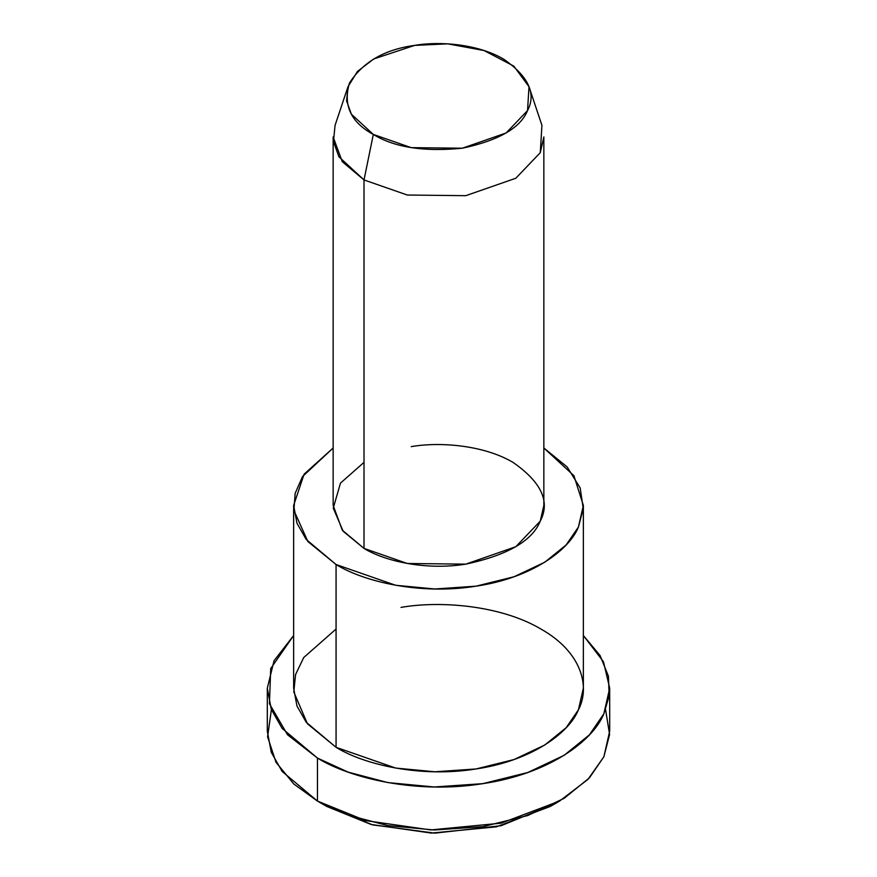 <?xml version="1.0" encoding="UTF-8"?>
<svg xmlns="http://www.w3.org/2000/svg" width="877" height="877" viewBox="0 0 877 877"><rect width="100%" height="100%" fill="white"/><g stroke="black" fill="none" stroke-linecap="round" stroke-linejoin="round"><path stroke-width="1.32" d="M554.713 803.76L501.173 825.696L434.762 833.15L372.593 824.862L326.759 806.456L317.452 801.074L326.759 806.456L371.201 824.49L431.363 833.084L496.371 826.836L550.241 806.456L559.559 801.074L501.195 823.163L430.771 829.927L365.588 820.609L317.441 801.074L293.861 784.06L275.981 762.266L267.573 736.724L271.41 709.679M605.59 709.679L609.592 734.52L603.858 756.774L587.974 779.368L559.559 801.074M347.994 86.713L335.058 125.4L333.457 141.614L338.939 156.808L364.01 179.938L373.317 134.433L351.381 114.196L346.59 100.899L347.994 86.713L357.421 71.475L373.679 58.967L414.646 45.396L447.763 43.85L483.994 50.515L513.801 66.104L529.006 86.713L527.537 110.579L506.139 132.953L462.354 148.213L411.236 147.643L373.317 134.433L364.01 179.938L407.345 195.034L465.764 195.681L515.808 178.25L540.265 152.675L541.942 125.4L529.006 86.713M373.317 134.433C394.354 147.402 424.04 151.995 462.354 148.213C498.827 140.419 520.554 127.878 527.537 110.579C536.472 93.576 528.524 76.442 503.683 59.165C478.206 44.069 439.651 40.989 414.646 45.396C384.674 49.43 362.946 61.971 349.463 83.03C342.907 105.152 350.855 122.287 373.317 134.433M364.01 179.938L342.282 161.708L333.15 136.933L333.15 505.393L342.282 530.168L364.01 548.399L407.345 563.494L465.764 564.141L515.808 546.711L540.265 521.135L543.85 505.393L543.85 136.933L540.265 152.675L515.808 178.25L465.764 195.681L407.345 195.034L364.01 179.938L364.01 548.399L364.01 179.938M293.642 505.393L293.642 688.182L296.985 706.029L306.205 722.242L336.066 747.314L336.066 564.525C364.119 581.868 420.785 595.165 475.992 586.176C531.594 578.02 569.14 550.142 578.425 527.033L583.249 508.561L580.179 487.952L567.156 466.959L543.85 447.994L573.909 475.685L583.358 505.393L578.425 527.033L566.191 544.88L544.792 562.212L514.032 576.748L475.992 586.176L434.893 588.993L395.659 585.277L336.066 564.525L306.205 539.454L296.985 523.24L293.642 505.393L304.111 474.172L333.15 447.994L302.521 476.573L295.154 493.345L293.905 510.425L307.86 541.526L336.066 564.525L336.066 747.314L395.659 768.066L434.893 771.782L475.992 768.965L514.032 759.548L544.792 745.001L566.191 727.669L578.425 709.822L583.358 688.182L583.358 505.393M411.236 446.634C439.815 441.613 483.885 445.121 512.99 462.376C541.383 482.12 550.471 501.699 540.265 521.135C532.273 540.912 507.443 555.24 465.764 564.141C425.608 570.675 384.411 561.006 364.01 548.399L343.181 531.298L333.26 508.134L340.473 483.117L364.01 462.376M267.31 688.182L267.31 731.188L271.256 752.28L282.153 771.453L317.452 801.074L317.452 758.068C350.603 778.557 417.562 794.277 482.81 783.654C548.52 774.018 592.896 741.076 603.858 713.757L609.164 695.943L608.43 676.211L600.109 655.568L583.358 635.507L603.464 661.751L609.69 688.182L603.858 713.757L589.41 734.849L564.119 755.327L527.757 772.516L482.81 783.654L434.236 786.987L387.864 782.591L348.224 772.155L317.452 758.068L282.153 728.436L271.256 709.274L267.31 688.182L274.041 660.732L293.642 635.507L270.719 668.537L269.436 703.727L287.524 734.773L317.452 758.068L317.452 801.074L348.224 815.161L387.864 825.608L434.236 829.993L482.81 826.66L527.757 815.522L564.119 798.333L589.41 777.855L603.858 756.774L609.69 731.188L609.69 688.182M401.008 607.399C440.32 600.482 500.899 605.316 540.934 629.039C582.021 652.148 590.396 687.129 578.425 709.822C569.14 732.931 531.594 760.808 475.992 768.965C420.785 777.954 364.119 764.656 336.066 747.314L307.443 723.799L293.795 691.953L295.582 674.545L303.705 657.553L336.066 629.039M326.759 806.456L317.441 801.074"/></g></svg>
